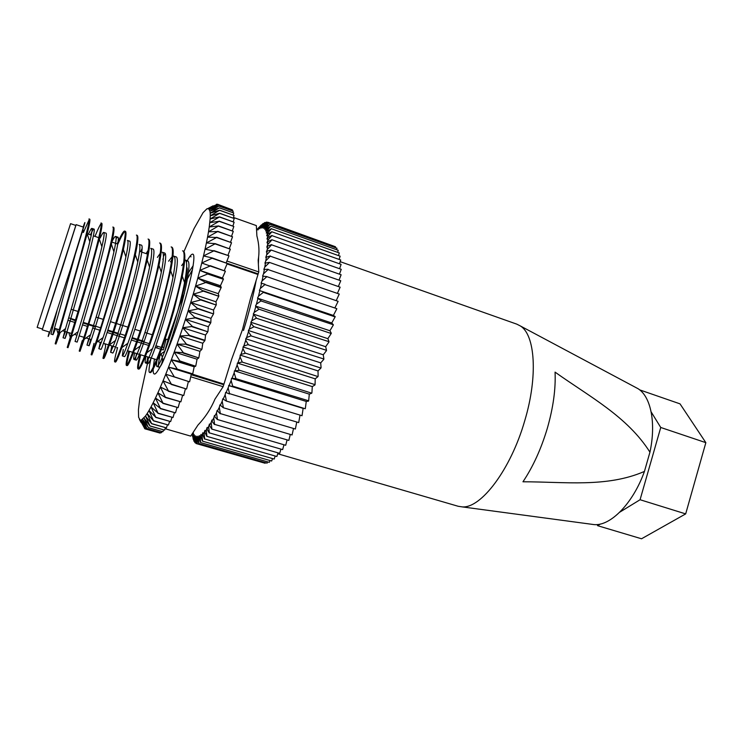 <?xml version="1.0" encoding="UTF-8"?>
<svg xmlns="http://www.w3.org/2000/svg" width="743" height="743" viewBox="0 0 743 743"><rect width="100%" height="100%" fill="white"/><g stroke="black" fill="none" stroke-linecap="round" stroke-linejoin="round"><path stroke-width="1.11" d="M37.15 327.394L42.509 329.028L60.527 274.018L75.879 225.454L70.566 223.662L37.15 327.394L70.566 223.662M42.462 329.019L75.832 225.445M165.057 428.711L190.71 436.122L197.926 425.117C205.235 417.417 210.901 408.78 214.922 399.205L223.132 386.694L231.64 359.306L242.487 329.613L250.363 299.076L257.997 274.501L227.042 263.932M590.917 524.186L594.214 524.623C610.644 526.063 633.055 503.355 644.432 471.433C606.752 487.78 564.791 481.77 522.961 481.789C533.084 466.641 541.22 448.772 547.359 428.172C553.256 407.545 555.82 388.858 555.058 372.122C589.431 396.632 627.343 416.47 649.949 452.171C656.301 422.702 650.757 396.437 638.014 388.682L635.079 387.112M277.733 453.759L458.171 506.271L462.1 506.875C480.842 508.741 510.794 469.604 524.79 420.575C538.118 376.134 535.118 334.833 520.379 325.973L516.831 324.162L340.183 261.666M174.048 309.989C169.005 327.607 164.092 342.644 159.29 355.08C154.609 366.968 151.6 372.819 150.253 372.624L149.501 372.401C151.591 374.212 163.562 344.343 173.258 309.738C182.258 278.049 186.66 251.394 182.574 250.828L183.317 251.078C185.657 252.314 185.313 260.7 182.295 276.22L174.048 309.989M151.117 357.987C149.018 367.042 148.479 371.844 149.501 372.401M161.974 306.088C156.689 324.524 151.656 340.053 146.863 352.656C142.554 363.819 139.842 369.308 138.737 369.132L137.984 368.899C139.73 370.627 151.423 340.545 161.185 305.828C170.221 274.046 174.939 247.391 171.141 246.927L171.884 247.178C173.973 248.292 173.565 256.159 170.676 270.786L161.974 306.088M138.449 368.742C138.068 367.163 138.83 362.51 140.724 354.792M140 354.569C137.78 363.615 137.111 368.389 137.984 368.899M149.817 302.15C144.291 321.385 139.155 337.387 134.399 350.148C130.452 360.606 128.037 365.76 127.146 365.612L126.384 365.38C127.796 367.005 139.201 336.728 149.018 301.899C158.101 270.006 163.135 243.37 159.634 242.998L160.386 243.258C162.225 244.252 161.751 251.626 158.974 265.4L149.817 302.15M126.886 365.101C126.728 363.392 127.61 358.804 129.542 351.355M128.818 351.133L128.762 351.328C126.459 360.234 125.669 364.924 126.384 365.38M137.576 298.194C131.817 318.208 126.598 334.656 121.898 347.557C118.304 357.355 116.168 362.194 115.471 362.073L114.71 361.841C115.778 363.364 126.886 332.873 136.777 297.934C145.897 265.938 151.247 239.311 148.052 239.051L148.804 239.311C150.411 240.184 149.872 247.103 147.198 260.05L137.576 298.194M117.561 347.668L117.264 348.736C115.007 357.104 114.153 361.469 114.71 361.841M125.251 294.209C119.261 314.976 113.976 331.87 109.37 344.882C106.11 354.058 104.234 358.6 103.723 358.507L102.961 358.275C103.676 359.696 114.496 329 124.443 293.949C133.619 261.842 139.275 235.225 136.387 235.076L137.149 235.336C138.542 236.107 137.938 242.571 135.337 254.747L125.251 294.209M104.921 343.777L105.682 346.089L102.961 358.275M124.657 231.073L125.418 231.333C126.598 232.002 125.929 238.039 123.403 249.472L112.834 290.197L96.804 342.133L91.9 354.922L91.129 354.68C91.5 356.008 102.014 325.1 112.026 289.937C121.248 257.719 127.229 231.11 124.657 231.073C123.514 230.869 121.007 235.132 117.134 243.843M94.017 343.377L91.129 354.68M100.342 286.157L84.191 339.319L80.003 351.309L79.222 351.067C79.241 352.293 89.448 321.171 99.525 285.888C108.784 253.567 115.109 226.977 112.834 227.042L113.614 227.312C114.589 227.869 113.855 233.506 111.404 244.224L100.342 286.157M82.269 340.6L79.222 351.067M87.758 282.089L68.022 347.668L67.242 347.436L86.931 281.82C96.246 249.388 102.896 222.807 100.946 222.993L101.726 223.253C102.515 223.717 101.717 228.974 99.321 239.005L87.758 282.089M68.802 345.244L71.755 336.273M67.511 346.591L67.242 347.436M55.966 344.009L55.177 343.768L74.254 277.724C83.615 245.181 90.6 218.609 88.974 218.906L89.754 219.176C90.367 219.547 89.513 224.423 87.172 233.813L55.957 344.009L60.164 332.53M59.031 333.347L58.502 334.87M162.847 259.233L163.367 258.211M164.965 253.707L163.423 256.474M140.501 251.719L141.894 248.868M117.877 244.094C121.285 236.441 123.654 232.215 124.973 231.407M94.965 236.376C98.002 229.03 100.082 224.748 101.206 223.522M83.392 232.485L89.169 219.659M82.538 230.999L83.374 230.386L82.64 232.234M54.852 272.486L38.46 323.326L54.852 272.486M165.132 338.845L167.742 339.662L177.475 312.097C184.896 288.646 188.926 268.464 186.66 267.294M166.126 339.152L163.311 349.981L161.435 349.396M157.284 346.164L156.931 347.993M157.553 359.436L161.575 353.482M160.655 349.154L155.241 347.464M148.665 345.421L137.371 341.91M136.582 341.669L131.316 340.025M124.425 337.879L112.982 334.322M112.174 334.071L107.076 332.483M99.85 330.236L92.736 328.025M87.433 326.381L82.492 324.84M74.941 322.49L67.957 320.317M71.179 309.311L78.238 311.521M96.107 317.14L103.268 319.388M110.531 321.673L115.648 323.289M116.456 323.539L127.954 327.152M134.92 329.344L140.167 330.997M144.941 332.493L152.306 334.805M189.474 335.372L204.975 340.294L205.57 335.028L182.685 327.728L185.425 319.388L192.456 326.465L182.694 327.7L189.474 335.372L179.88 336.003L186.456 344.158L177.048 344.139L183.4 352.749L174.206 352.08L180.215 361.442L171.354 359.816L177.298 369.141L192.716 373.878L194.174 366.801L171.364 359.761L174.187 352.136M185.453 319.323L188.109 310.983L195.242 317.865L185.425 319.388M195.353 317.484L210.836 322.49L210.975 318.366L188.109 310.983M188.109 310.945L190.7 302.596L198.056 308.874L188.128 310.908M190.719 302.522L213.529 310.035L216.204 305.02L200.768 299.949L190.719 302.522L193.189 294.293L200.768 299.949M193.208 294.228L215.972 301.779L218.748 296.243L203.35 291.145L193.208 294.228L195.548 286.129L203.35 291.145M195.576 286.064L197.777 278.161L205.783 282.507L195.548 286.129M205.885 282.154L221.238 287.281L220.43 285.73L197.777 278.161L199.858 270.433L208.151 273.768L197.796 278.096M199.867 270.368L222.426 278.04L225.398 271.186L210.158 266.013L199.867 270.368L201.762 263.013L210.158 266.013M224.321 270.461L227.247 263.44L212.071 258.258L201.752 263.003M201.78 262.948L203.498 255.926L212.154 257.932L227.247 263.44M203.508 255.861L205.049 249.221L213.789 250.893L203.489 255.926M205.059 249.165L206.396 242.942L215.359 243.676L205.049 249.221M206.415 242.887L207.557 237.119L216.594 237.509L206.396 242.942M207.566 237.073L208.514 231.788L217.671 231.556L207.557 237.119M208.514 231.742L209.257 226.968L218.553 225.937L208.514 231.788M209.238 227.005L210.13 218.953L219.566 216.891L209.805 222.649L219.148 221.312L209.266 226.931M210.13 218.925L210.26 215.786L219.742 213.25L210.13 218.953M210.26 215.758L210.185 213.185L219.705 210.223L210.26 215.786M210.185 213.167L209.916 211.161L219.464 207.901L210.185 213.185M213.092 205.82L207.975 208.514L217.504 204.241L208.802 208.82L218.349 204.854L209.452 209.702L219.009 206.071L209.916 211.142L208.802 208.829L206.981 208.755L203.053 212.665L194.025 228.64L183.948 251.571M148.201 360.179L139.786 398.489L138.421 409.885L138.616 417.287L144.839 428.804L159.095 432.816M140.455 420.111L141.43 419.953L145.823 428.99L140.446 420.111M141.439 419.953L145.452 416.052L149.947 425.897L143.947 417.919L148.377 427.541L142.6 419.228L146.956 428.6L141.439 419.953M145.47 416.034L147.151 413.582L151.628 423.742L145.452 416.052M147.16 413.563L149.009 410.545L153.55 420.882L147.16 413.563M149.018 410.517L151.024 406.932L155.742 417.241L149.009 410.545M151.033 406.895L153.179 402.762L158.008 413.127L151.024 406.932M153.197 402.715L155.482 398.044L160.423 408.418L153.179 402.762M155.501 397.997L157.897 392.806L162.977 403.143L155.482 398.044M157.925 392.759L160.432 387.066L165.55 397.57L157.897 392.806M160.451 387.01L163.061 380.862L168.447 390.957L160.432 387.066M163.079 380.806L165.763 374.231L171.336 384.122L163.061 380.862M165.791 374.166L168.54 367.2L174.289 376.831L189.539 381.828L165.763 374.231M177.298 369.141L168.54 367.2M223.866 384.094L168.55 367.135L171.354 359.816M174.215 352.061L177.038 344.195M177.066 344.12L179.871 336.059M179.899 335.985L182.676 327.765M154.47 359.018L153.309 367.07M153.179 369.067C153.058 372.067 153.411 373.71 154.238 373.998C157.479 375.503 169.497 349.089 180.085 316.146C190.682 283.324 196.356 254.793 192.846 254.162C191.545 253.846 189.409 256.511 186.437 262.149M197.304 443.794L265.14 463.26L197.304 443.794L195.994 438.389L196.431 436.243L195.595 438.314L196.022 443.506L194.787 437.943L195.27 435.742L194.443 437.692L194.87 442.642L195.846 442.921M336.328 300.386L339.254 294.052L268.056 269.56L263.524 273.814L262.567 276.108L266.663 276.572L338.121 301.333L266.663 276.572M263.589 223.662L260.115 226.856L259.744 228.742L260.626 226.569L264.749 222.528L261.685 226.113L261.248 228.11L262.14 225.993L266.365 222.073L263.087 225.909L262.604 227.999L263.496 225.956L267.694 222.203L264.332 226.253L263.793 228.445L264.684 226.476L268.901 222.919L335.492 246.76L268.901 222.919M303.144 408.409L229.058 385.598L228.129 387.827L229.55 393.651L302.029 415.718L303.144 408.409L228.584 385.543M247.995 344.659L320.957 368.026L247.995 344.659L243.825 346.024L243.054 346.99L242.942 348.625L245.153 353.055L318.004 376.58L245.153 353.055M241.977 362.036L315.069 384.642L241.977 362.036L237.379 363.076L237.119 365.027L239.005 370.098L311.763 393.186L239.005 370.098M235.726 378.614L308.651 400.793L235.726 378.614L231.528 378.345L231.129 380.537L232.698 386.146L305.215 408.752M302.029 415.718L229.55 393.651M223.216 407.693L295.37 429.017L223.216 407.693L219.928 404.861L219.306 407.35L220.337 413.591L292.083 434.961L220.337 413.591M217.29 419.479L288.851 440.395L217.29 419.479L214.606 416.498L214.476 415.476L213.77 418.021L214.588 424.364L285.693 445.28L214.588 424.364M211.774 429.082L282.637 449.608L211.774 429.082L209.424 425.377L209.442 424.021L208.662 426.556L209.322 432.853L279.684 453.351L209.322 432.853M206.805 436.327L276.87 456.508L206.805 436.327L204.78 432.008L204.919 430.364L204.102 432.825L204.641 438.946L274.186 459.063L204.641 438.946M202.458 441.147L271.669 461.004L202.458 441.147L200.74 436.308L201.019 434.423L200.173 436.763L200.629 442.587L269.31 462.35L200.629 442.587M198.836 443.515L267.053 463.121L198.836 443.515L197.397 438.268L197.777 436.206L196.941 438.37L197.359 443.794M196.022 443.506L263.375 462.768M192.344 433.633L192.706 434.859L193.496 433.15L192.929 435.435L193.886 441.147L194.601 441.416M192.223 433.81L192.799 436.819M261.499 225.101L257.162 229.318L256.614 230.776M265.567 222.77L264.814 222.501M333.783 246.128L267.749 222.222M269.96 224.284L336.96 248.236L269.96 224.284L266.282 228.658L265.632 230.999L266.523 229.234L270.749 226.123L338.223 250.298L270.749 226.123M271.381 228.751L339.282 252.945L271.381 228.751L267.461 233.358L266.709 235.8L267.564 234.296L271.762 231.742L340.127 256.177L271.762 231.742M271.938 235.615L340.74 259.994L271.938 235.615L267.796 240.333L266.969 242.84L267.777 241.624L271.882 239.738L341.111 264.378L271.882 239.738M271.585 244.809L341.241 269.31L271.585 244.809L267.266 249.518L266.375 252.016L267.099 251.134L271.084 250.001L341.13 274.771L271.084 250.001M270.285 256.196L340.758 280.733L270.285 256.196L265.836 260.756L264.898 263.18L269.337 262.372L340.127 287.169L269.337 262.372M268.056 269.56L339.254 294.052M264.917 284.597L336.802 308.642L264.917 284.597L260.366 288.414L259.4 290.504L335.121 316.908L263.115 292.287M260.942 300.943L333.347 324.765L260.942 300.943L256.428 304.193L255.481 306.023L258.759 309.116L331.192 333.514L258.759 309.116M256.214 318.171L329.01 341.706L256.214 318.171L251.793 320.744L250.902 322.258L251.023 323.354L253.716 326.614L326.539 350.352L253.716 326.614M267.415 222.454L266.365 222.073M263.115 223.485L258.954 227.683L258.1 229.903L258.415 228.138L257.162 229.318M259.288 227.079L256.567 229.968M192.326 433.661L193.589 439.373M192.929 435.435L193.477 436.54L194.285 434.711L193.756 436.958L194.87 442.642M226.29 401.053L298.695 422.591L226.29 401.053L222.761 398.842L222.194 401.276L223.346 407.424M250.855 335.827L323.892 359.018L250.855 335.827L246.592 337.61L245.775 338.771L245.747 340.238L248.116 344.297M326.428 350.715L323.261 354.782L248.403 330.505L248.441 331.796L250.976 335.455M323.261 354.782L323.892 359.018M253.604 326.976L249.258 329.168L248.403 330.505M320.957 368.026L318.013 370.906L318.134 376.227M318.013 370.906L243.054 346.99M314.93 384.985L312.292 386.601L311.893 392.843M312.292 386.601L237.379 363.076M308.512 401.127L306.246 401.434L305.354 408.436M306.246 401.434L231.528 378.345M229.42 393.957L225.658 392.388L225.138 394.765L226.42 400.765M299.958 415.43L298.695 422.591M293.457 428.748L292.083 434.961M287.039 440.116L285.693 445.28M280.891 449.301L279.684 453.351M275.161 456.165L274.186 459.063M269.96 460.614L269.31 462.35M265.4 462.648L265.14 463.26M192.706 434.859L193.18 439.252M261.267 225.018L258.415 228.138M336.96 248.236L336.598 249.629M339.282 252.945L338.529 255.481M340.74 259.994L339.523 263.626M341.241 269.31L339.514 273.963M340.758 280.733L338.446 286.296M336.737 308.967L333.375 315.441L335.186 316.574M333.375 315.441L259.4 290.504M333.263 325.109L329.911 330.746L331.285 333.161M329.911 330.746L255.481 306.023M328.908 342.068L325.657 346.702L326.539 350.352M325.657 346.702L250.902 322.258M258.666 309.478L254.19 312.394L253.27 314.075L256.316 317.809M331.192 333.514L327.877 338.669L253.27 314.075M327.877 338.669L329.01 341.706M263.031 292.631L258.49 296.178L257.533 298.147L261.034 300.59M335.121 316.908L331.749 322.982L257.533 298.147M331.749 322.982L333.347 324.765M266.598 276.888L262.047 280.947L261.081 283.139L265 284.263M338.121 301.333L334.861 307.983M269.291 262.651L264.796 267.071L263.839 269.44L268.112 269.263M340.127 287.169L337.517 293.141M271.056 250.242L266.663 254.886L265.743 257.357L270.322 255.936M341.13 274.771L339.114 279.897M271.873 239.933L267.647 244.661L266.783 247.168L267.554 246.119L271.604 244.596M341.111 264.378L339.644 268.529M271.771 231.89L267.74 236.562L266.951 239.051L267.777 237.676L271.938 235.447M340.127 256.177L339.152 259.27M270.777 226.216L266.969 230.72L266.273 233.116L267.146 231.472L271.362 228.63M338.223 250.298L337.675 252.267M268.947 222.956L265.4 227.172L264.805 229.438L265.697 227.572L269.923 224.219M335.492 246.76L335.288 247.586M192.261 433.754L192.632 436.773M193.477 436.54L193.923 441.221M200.554 442.633L198.985 437.581L199.31 435.602L198.465 437.85L198.901 443.487M267.591 461.932L267.136 463.103M204.548 439.048L202.681 434.451L202.885 432.686L202.059 435.092L202.542 441.073M272.486 458.691L271.669 461.004M209.22 433.002L207.028 428.98L207.111 427.476L206.313 429.983L206.898 436.206M277.966 453.035L276.87 456.508M214.476 424.559L211.959 421.207L211.894 420.018L211.161 422.563L211.885 428.897M283.919 444.992L282.637 449.608M220.216 413.842L217.151 410.415L216.492 412.941L217.411 419.247M290.225 434.692L288.851 440.395M296.708 422.312L295.37 429.017M238.865 370.451L234.463 370.841L234.138 372.912L235.856 378.28M311.763 393.186L309.302 394.143L234.463 370.841M309.302 394.143L308.651 400.793M245.023 353.417L240.973 354.346L240.249 355.108L240.063 356.909L242.107 361.674M318.004 376.58L315.208 378.837L240.249 355.108M315.208 378.837L315.069 384.642M323.772 359.389L320.707 362.872L321.078 367.664M320.707 362.872L245.775 338.771M600.39 524.029L597.66 525.7L597.131 524.558M651.147 411.901L660.741 427.476L640.076 499.733L619.764 512.168M649.949 452.171L644.432 471.433M639.667 389.871L680.021 403.858L705.85 442.661L685.678 513.896L641.534 538.777L597.66 525.7M640.076 499.733L685.678 513.896M660.741 427.476L705.85 442.661M249.258 329.168L251.023 323.354M254.19 312.394L255.75 306.729M251.793 320.744L253.456 314.986M258.49 296.178L259.799 290.801M256.428 304.193L257.867 298.649M260.366 288.414L261.545 283.232M264.796 267.071L265.539 262.669M266.663 254.886L267.099 251.134M265.836 260.756L266.431 256.66M267.647 244.661L267.777 241.624M267.266 249.518L267.554 246.119M267.74 236.562L267.564 234.296M267.796 240.333L267.777 237.676M266.969 230.72L266.523 229.234M267.461 233.358L267.146 231.472M265.4 227.172L264.684 226.476M266.282 228.658L265.697 227.572M263.087 225.909L262.14 225.993M264.332 226.253L263.496 225.956M195.994 438.389L196.941 438.37M198.985 437.581L200.173 436.763M197.397 438.268L198.465 437.85M202.681 434.451L204.102 432.825M200.74 436.308L202.059 435.092M207.028 428.98L208.662 426.556M204.78 432.008L206.313 429.983M211.959 421.207L213.77 418.021M209.424 425.377L211.161 422.563M217.355 411.25L219.306 407.35M214.606 416.498L216.492 412.941M223.104 399.297L225.138 394.765M220.197 405.511L222.194 401.276M235.067 370.488L237.119 365.027M232.067 378.196L234.138 372.912M240.973 354.346L242.942 348.625M238.048 362.519L240.063 356.909M243.825 346.024L245.747 340.238M246.592 337.61L248.441 331.796M193.756 436.958L194.443 437.692M194.787 437.943L195.595 438.314M262.047 280.947L263.087 275.997M263.524 273.814L264.424 269.124M260.115 226.856L258.954 227.683M261.685 226.113L260.626 226.569M229.058 385.598L231.129 380.537M226.067 392.648L228.129 387.827M243.5 330.486C249.249 311.846 253.456 295.194 256.131 280.52M258.378 264.136L258.648 256.911M257.942 274.483L258.796 271.947L258.165 260.171C259.558 252.332 259.131 244.243 256.883 235.875L256.335 225.593L233.469 217.458M139.405 419.423L141.179 422.628M194.174 366.801L195.669 366.225L180.215 361.442M180.345 361.098L195.669 366.225M195.799 365.881L197.053 359.194L174.206 352.08M197.053 359.194L198.752 357.931L183.27 353.111M183.4 352.749L198.752 357.931M198.873 357.578L199.923 351.318L177.048 344.139M199.923 351.318L201.817 349.396L186.326 344.52M186.456 344.158L201.817 349.396M201.947 349.034L202.774 343.247L179.88 336.003M202.774 343.247L204.845 340.666L189.354 335.743M205.57 335.028L207.826 331.796L192.326 326.836M192.456 326.465L207.826 331.796M207.947 331.424L208.319 326.716L185.434 319.351M208.319 326.716L210.724 322.861L195.242 317.865M210.975 318.366L213.52 313.917L198.056 308.874M198.177 308.503L213.52 313.917M213.631 313.537L213.529 310.035M200.879 299.578L216.204 305.02M216.306 304.649L215.972 301.779M203.452 290.773L218.748 296.243M218.851 295.881L218.275 293.661L195.548 286.111M218.275 293.661L221.135 287.643L205.783 282.507M220.43 285.73L223.364 279.266L208.059 274.111M208.151 273.768L223.364 279.266M223.448 278.922L222.426 278.04M210.241 265.678L225.398 271.186M145.823 428.99L160.154 433.104L145.777 428.99M160.154 433.104L160.395 432.463M147.003 428.572L161.435 432.723L146.956 428.6M161.435 432.723L161.881 431.507M148.377 427.541L162.912 431.729L148.321 427.596M162.912 431.729L163.544 429.918M149.947 425.897L164.574 430.123L149.882 425.98M164.574 430.123L165.392 427.727M151.702 423.631L166.423 427.894L151.628 423.742M166.423 427.894L167.407 424.903M153.634 420.742L168.447 425.042L153.55 420.882M168.447 425.042L169.59 421.467M155.742 417.241L170.649 421.587L155.649 417.399M170.649 421.587L171.93 417.417M158.008 413.127L172.998 417.52L157.906 413.312M172.998 417.52L174.401 412.774M160.423 408.418L175.497 412.857L160.321 408.631M175.497 412.857L177.01 407.554M162.977 403.143L178.125 407.628L162.866 403.375M178.125 407.628L179.732 401.787M165.661 397.31L180.874 401.842L165.55 397.57M180.874 401.842L182.546 395.499M168.447 390.957L183.725 395.536L168.327 391.236M183.725 395.536L185.434 388.71M171.336 384.122L186.539 389.044L171.206 384.419M186.66 388.747L188.388 381.475M191.1 256.827L190.542 256.641M213.854 250.586L228.955 255.787L213.789 250.893M227.897 255.416L230.321 249.156L215.303 243.955M215.359 243.676L230.321 249.156M229.355 248.524L231.537 242.71L216.594 237.509M216.64 237.249L231.537 242.71M230.59 242.097L232.522 236.757L217.671 231.556M217.708 231.324L232.522 236.757M231.584 236.181L233.283 231.342L218.526 226.151M218.553 225.937L233.283 231.342M232.355 230.794L233.822 226.494L219.148 221.312M219.176 221.126L233.822 226.494M232.893 225.965L234.129 222.222L219.556 217.058M219.566 216.891L234.129 222.222M233.2 221.72L234.212 218.535L219.742 213.39M219.742 213.25L234.212 218.535M233.283 218.061L234.082 215.461L219.705 210.343M219.705 210.223L234.082 215.461M233.135 215.015L233.729 212.99L219.464 207.901M219.445 207.808L233.729 212.99M232.773 212.563L233.181 211.142L219.009 206.071M218.981 206.006L233.181 211.142M232.188 210.733L232.42 209.888L218.349 204.854M218.321 204.817L232.42 209.888M231.407 209.498L217.504 204.241M217.03 204.427L216.473 204.223M144.839 428.804L144.439 428.144M192.716 373.878L177.168 369.475M223.931 384.103L192.586 374.203M189.669 381.512L191.174 374.741L223.745 384.716M226.216 262.743L228.89 256.084M226.903 261.025L258.796 271.947M258.183 273.898L227.274 263.328M190.719 376.785L223.132 386.694M161.686 363.94L162.819 358.795M164.537 351.913L168.94 336.616M179.137 306.683L184.524 293.011M49.326 332C47.134 339.56 47.989 337.647 51.88 326.27L75.322 254.255C65.774 289.324 51.657 336.533 53.004 334.694L55.576 328.592M56.96 311.085L50.951 334.062L53.004 334.694M88.436 234.184C90.247 230.191 91.38 228.259 91.844 228.389C92.503 228.77 91.816 233.218 89.792 241.726C84.693 263.431 70.743 310.89 65.523 328.629L63.044 337.768L65.365 331.601M100.119 238.113C102.005 234.156 103.221 232.262 103.779 232.429C104.596 232.903 103.964 237.676 101.893 246.75C97.008 268.576 83.653 313.88 78.089 331.684L75.052 341.436L77.086 342.059C76.464 346.024 111.088 230.934 105.803 233.116L103.779 232.429M112.044 241.382C113.828 237.899 115.026 236.255 115.639 236.441C116.623 236.998 116.057 242.116 113.93 251.793C109.23 273.675 96.479 316.843 90.609 334.675L86.987 345.086L88.751 338.799M98.838 348.708L100.844 349.321C101.707 353.705 136.108 239.441 129.412 241.113L127.415 240.435C128.585 241.085 128.075 246.555 125.892 256.864C121.36 278.718 109.202 319.778 103.073 337.61L98.838 348.708L100.324 342.365M110.614 352.312L112.611 352.925C114.199 357.504 148.489 243.648 141.105 245.069L139.117 244.401C140.473 245.134 140.028 250.985 137.771 261.945C133.406 283.715 121.833 322.685 115.499 340.489L110.614 352.312L111.831 345.904M146.083 253.595L148.173 250.317M122.316 355.888L124.295 356.501C126.598 361.284 160.785 247.828 152.714 248.998L150.745 248.329C152.296 249.174 151.906 255.416 149.584 267.062C145.359 288.656 134.381 325.564 127.88 343.285C124.778 351.801 122.92 355.999 122.316 355.888L123.264 349.414M157.386 257.403L160.237 253.372M133.944 359.445L135.904 360.049C138.922 365.036 172.998 251.979 164.249 252.908L162.299 252.249C164.054 253.187 163.729 259.836 161.315 272.198C157.228 293.55 146.845 328.397 140.223 346.024C136.814 355.098 134.724 359.575 133.944 359.445C133.471 359.268 133.694 357.086 134.613 352.916M168.624 261.183L172.153 256.697M145.489 362.974L147.448 363.578C151.154 368.76 185.118 256.103 175.71 256.79L173.769 256.131C175.747 257.18 175.478 264.257 172.97 277.371C169.014 298.407 159.216 331.202 152.529 348.671C148.804 358.358 146.455 363.132 145.489 362.974C144.931 362.77 145.061 360.569 145.897 356.389M185.982 260.784L187.097 260.644L185.174 259.994C187.375 261.155 187.171 268.687 184.552 282.591C180.707 303.218 171.503 333.951 164.797 351.253C160.748 361.572 158.138 366.652 156.968 366.485C156.374 366.29 156.355 364.441 156.922 360.959M188.174 273.09L193.171 265.697M90.423 234.853C92.243 230.859 93.395 228.937 93.878 229.076C98.438 226.634 63.712 342.142 65.087 338.39L67.362 332.223M116.122 238.41L117.645 237.128C123.644 235.197 89.132 349.879 89.002 345.699L90.72 339.402M159.299 258.044L159.615 257.533M135.904 360.049C135.421 359.863 135.635 357.68 136.536 353.501M170.518 261.824L171.735 260.004M147.448 363.578C146.863 363.364 146.993 361.163 147.811 356.974M181.673 265.576L183.67 262.836M187.097 260.644C197.164 260.199 163.302 372.457 158.909 367.079C158.064 366.698 158.352 363.243 159.754 356.705M186.521 280.445L192.483 269.709M75.322 254.255C84.461 225.138 87.061 216.064 83.132 227.024M68.226 276.452L83.43 227.126L76.139 224.655M68.69 317.846L75.684 320.029M83.244 322.388L88.194 323.929M89.011 324.18L100.63 327.802M107.865 330.059L112.973 331.657M113.772 331.907L117.988 333.217M120.05 333.858L125.233 335.474M132.152 337.628L137.409 339.272M138.198 339.514L144.17 341.381M162.29 347.027L163.776 347.492M73.148 319.239L72.86 319.861L70.436 318.394M72.86 319.861L75.489 320.679M83.049 323.029L87.999 324.57M88.807 324.83L95.392 326.874M107.661 330.7L112.769 332.288M113.568 332.539L119.837 334.489M131.929 338.26L137.195 339.904M137.984 340.145L149.278 343.665M155.881 345.727L160.674 347.222M49.623 332.084L42.258 329.836M594.214 524.623L462.1 506.875M147.532 254.078L141.625 252.091M117.645 244.02L111.887 242.079M98.773 237.667L93.339 235.837M91.259 235.132L87.182 233.757M156.587 359.677L145.461 356.25M144.681 356.008L133.48 352.563M132.7 352.321L127.35 350.677M115.406 347L109.286 345.124M108.497 344.873L103.379 343.303M101.327 342.672L97.63 341.539M91.278 339.579L86.058 337.972M83.95 337.322L79.083 335.827M77.012 335.186L74.374 334.378M71.56 333.505L62.598 330.756M59.078 329.669L54.462 328.248M52.363 327.598L51.518 327.347M638.014 388.682L520.379 325.973M91.844 228.389L93.878 229.076M63.044 337.768L65.087 338.39M115.639 236.441L117.645 237.128M86.987 345.086L89.002 345.699M156.968 366.485L158.909 367.079M56.542 328.889L58 333.347M68.755 332.65L70.334 337.471M116.837 347.445L117.264 348.736M161.24 354.123L162.327 357.346M51.88 326.27L52.92 325.518M87.172 233.813L89.792 241.726M58.846 333.486L65.523 328.629M99.321 239.005L101.893 246.75M71.542 336.44L78.089 331.684M111.404 244.224L113.93 251.793M84.191 339.319L90.609 334.675M123.403 249.472L125.892 256.864M96.804 342.133L103.073 337.61M135.337 254.747L137.771 261.945M109.37 344.882L115.499 340.489M147.198 260.05L149.584 267.062M121.898 347.557L127.88 343.285M158.974 265.4L161.315 272.198M134.399 350.148L140.223 346.024M170.676 270.786L172.97 277.371M146.863 352.656L152.529 348.671M182.295 276.22L184.552 282.591M159.29 355.08L164.797 351.253"/></g></svg>
